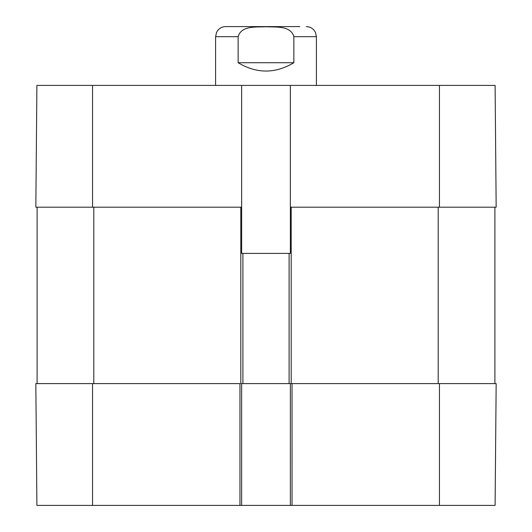 <?xml version="1.0" encoding="UTF-8"?>
<svg xmlns="http://www.w3.org/2000/svg" width="532" height="532" viewBox="0 0 532 532"><rect width="100%" height="100%" fill="white"/><g stroke="black" fill="none" stroke-linecap="round" stroke-linejoin="round"><path stroke-width="0.8" d="M299.795 26.6L225.681 26.6C222.389 26.673 219.723 27.997 217.668 30.563L216.491 32.532L215.6 36.681L215.6 85.399M293.857 62.723C275.283 73.822 256.717 73.822 238.143 62.723L238.143 36.681C241.289 25.297 256.617 27.318 266 26.74C275.383 27.318 290.711 25.297 293.857 36.681L293.857 62.723L238.143 62.723M241.641 85.399L290.359 85.399L290.359 253.398L241.641 253.398L241.641 85.399L36.901 85.399L35.837 207.201L92.541 207.201L92.541 85.399M290.359 207.201L496.163 207.201L495.099 85.399L290.359 85.399M242.898 383.599L290.379 383.599L290.359 505.4L241.641 505.4L241.641 383.599L242.898 383.599L242.898 253.398M239.959 505.4L239.959 383.599L35.837 383.599L36.901 505.4L241.641 505.4M289.102 383.599L289.102 253.398M291.197 383.599L292.041 383.599L291.197 383.599L291.197 207.201M241.641 207.201L92.541 207.201M37.1 383.599L37.1 207.201M494.9 383.599L494.9 207.201M439.459 383.599L292.041 383.599L292.041 505.4L495.099 505.4L496.163 383.599L439.459 383.599L439.459 505.4M290.359 505.4L292.041 505.4M238.143 36.681L215.6 36.681M316.4 85.399L316.4 36.681L293.857 36.681M240.803 383.599L240.803 207.201M439.459 207.201L439.459 85.399M93.798 383.599L93.798 207.201M438.202 383.599L438.202 207.201M92.541 383.599L92.541 505.4M316.4 36.681L315.509 32.532L314.332 30.563C312.277 27.997 309.611 26.673 306.319 26.6"/></g></svg>
